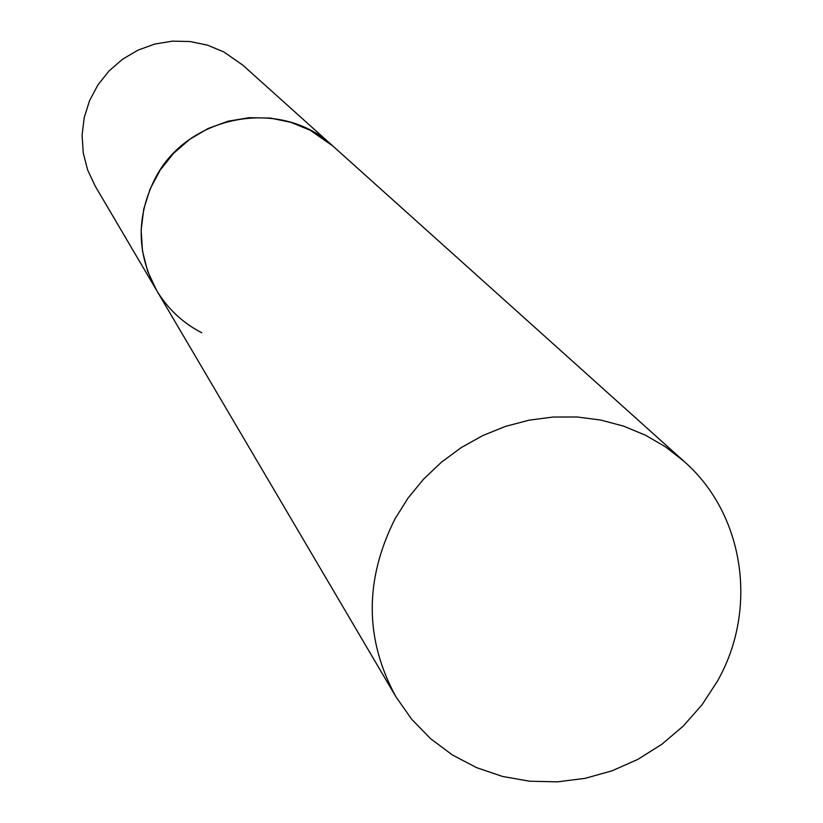 <?xml version="1.0" encoding="UTF-8"?>
<svg xmlns="http://www.w3.org/2000/svg" width="823" height="823" viewBox="0 0 823 823"><rect width="100%" height="100%" fill="white"/><g stroke="black" fill="none" stroke-linecap="round" stroke-linejoin="round"><path stroke-width="1.23" d="M310.312 130.322L332.831 146C281.661 97.001 186.842 114.438 154.673 179.373C136.134 217.107 136.752 254.06 156.524 290.221L147.667 271.323L142.482 251.025L141.155 230.018L143.747 209.042L150.177 188.817L160.228 170.032L173.56 153.345L189.712 139.344L208.116 128.501L228.156 121.197L249.112 117.689L270.283 118.07L290.91 122.339L310.312 130.322M201.758 332.77C182.655 322.873 167.583 308.697 156.524 290.221L95.129 185.957L87.65 170.011L83.246 152.924L82.084 135.26L84.213 117.638L89.553 100.653L97.937 84.892L109.078 70.912L122.596 59.194L138.017 50.131L154.806 44.051L172.388 41.15L190.154 41.531L207.499 45.162L223.815 51.921L242.795 65.151L684.047 461.353L665.704 447.002L645.489 435.213L623.741 426.17L600.831 420.069L577.149 416.994L553.087 417.035L529.066 420.172L505.497 426.386L482.782 435.562L461.333 447.537L441.509 462.125L423.66 479.058L408.085 498.049L395.05 518.768C364.301 580.071 364.63 639.471 396.038 696.968L411.685 719.251L430.635 738.735L452.444 754.989L476.61 767.653L502.555 776.459L529.703 781.222L557.428 781.85L585.102 778.342L612.106 770.801L637.835 759.382L661.733 744.362L683.255 726.071L701.916 704.92L717.306 681.372C758.353 609.596 744.589 514.354 684.047 461.353M156.524 290.221L396.038 696.968"/></g></svg>
